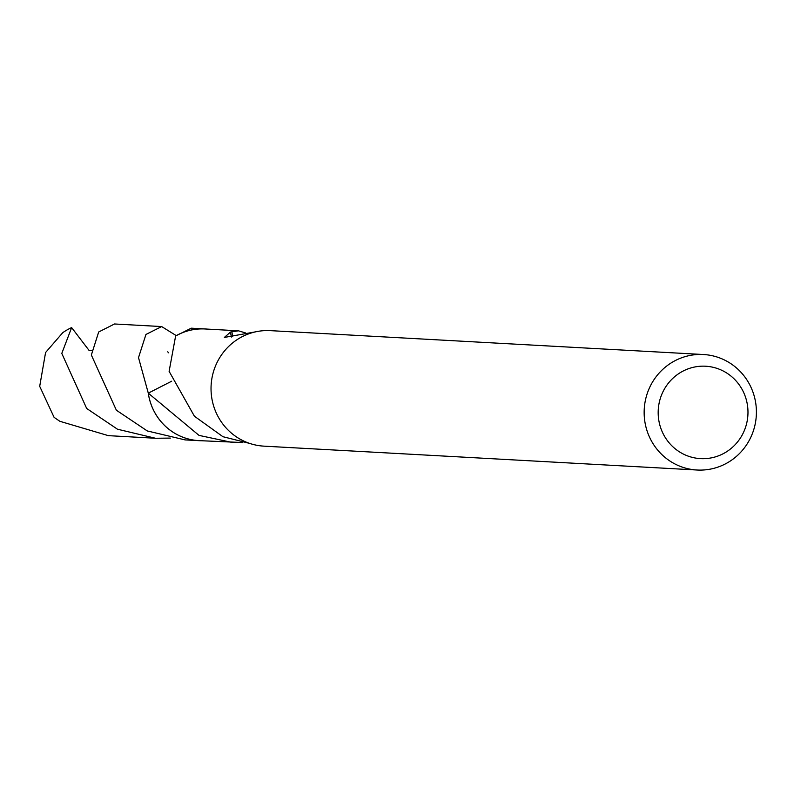 <?xml version="1.0" encoding="UTF-8"?>
<svg xmlns="http://www.w3.org/2000/svg" width="794" height="794" viewBox="0 0 794 794"><rect width="100%" height="100%" fill="white"/><g stroke="black" fill="none" stroke-linecap="round" stroke-linejoin="round"><path stroke-width="1.19" d="M726.847 361.23A57.843 56.126 -86.8 0 1 754.3 427.787A57.843 56.126 -86.8 0 1 697.092 470.018A57.843 56.126 -86.8 0 1 673.709 463.309A57.843 56.126 -86.8 0 1 646.256 396.752A57.843 56.126 -86.8 0 1 703.464 354.521A57.843 56.126 -86.8 0 1 726.847 361.23M697.092 470.018L263.975 446.149A57.843 56.126 -86.8 0 1 240.592 439.429A57.843 56.126 -86.8 0 1 213.139 372.882A57.843 56.126 -86.8 0 1 270.347 330.641L703.464 354.521M724.327 371.592A46.27 44.901 -86.8 0 1 742.628 434.189A46.27 44.901 -86.8 0 1 681.818 453.255A46.27 44.901 -86.8 0 1 663.526 390.658A46.27 44.901 -86.8 0 1 724.327 371.592M200.306 440.71A55.927 54.27 -86.8 0 1 176.268 434.149A55.927 54.27 -86.8 0 1 148.27 393.159L171.673 381.209M242.746 442.546L198.897 440.63A55.908 54.25 -86.8 0 1 176.288 434.139A55.908 54.25 -86.8 0 1 148.299 393.169L138.513 357.628L145.947 334.463L161.668 326.562L176.03 335.475M232.295 442.466L199.016 435.39L148.299 393.169A55.947 54.29 -86.8 0 0 198.867 440.66A55.947 54.29 -86.8 0 0 200.902 440.739M255.668 331.823L224.365 337.44L230.508 332.061A55.908 54.25 -86.8 0 1 231.868 331.813L238.448 330.81L205.05 328.974A55.908 54.25 -86.8 0 0 175.613 336.031L169.112 371.344L193.796 415.133A55.908 54.25 93.2 0 0 194.431 416.235L222.935 436.71L249.653 443.399M238.448 330.81L245.743 333.004M175.603 336.001A55.927 54.27 -86.8 0 1 206.46 329.053M232.692 336.676L231.868 331.813M230.508 332.061A37.278 36.167 93.2 0 0 231.461 337.023M205.021 328.934L191.275 328.18L175.613 335.981A55.947 54.29 -86.8 0 1 205.021 328.934A55.947 54.29 -86.8 0 1 207.055 329.083M170.353 438.089L155.495 438.258L117.482 429.217L86.675 408.473L61.793 353.409L71.639 327.594L89.027 350.372M45.586 352.516L62.776 332.656A55.908 54.25 -86.8 0 1 71.639 327.594M161.668 326.562L114.525 323.982L98.694 331.981L91.35 355.027L116.371 410.22L147.277 430.944L185.101 439.906L198.867 440.66M45.576 352.516L39.7 386.331L54.091 417.356L59.878 421.306L108.351 435.648L155.495 438.258M89.037 350.392L91.647 350.591M168.685 352.824L167.713 351.821"/></g></svg>
